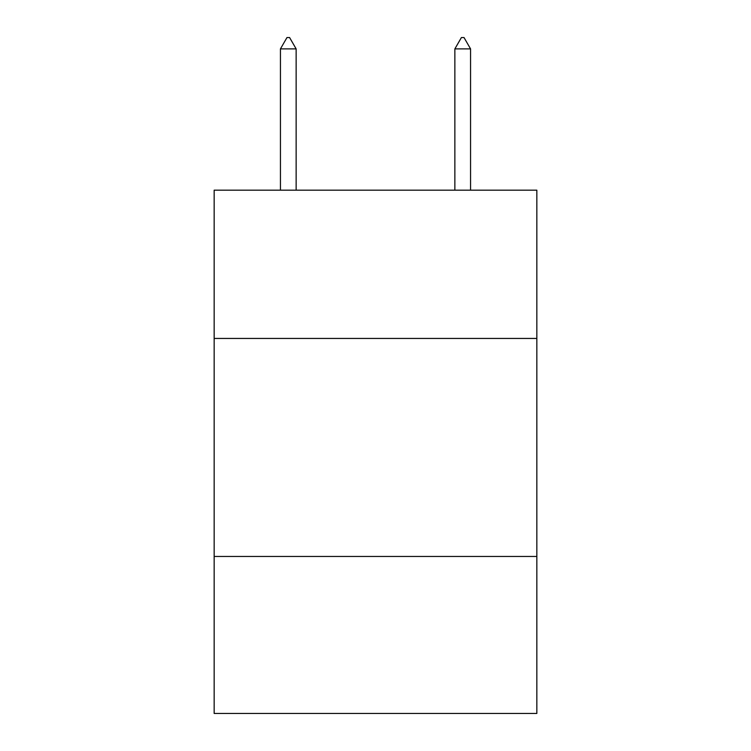 <?xml version="1.0" encoding="UTF-8"?>
<svg xmlns="http://www.w3.org/2000/svg" width="751" height="751" viewBox="0 0 751 751"><rect width="100%" height="100%" fill="white"/><g stroke="black" fill="none" stroke-linecap="round" stroke-linejoin="round"><path stroke-width="1.13" d="M536.843 338.438L536.843 190.172L214.157 190.172L214.157 338.438L536.843 338.438L536.843 713.45L214.157 713.45L214.157 338.438M536.843 556.463L214.157 556.463M296.138 48.89L289.595 37.55L286.976 37.55L280.442 48.89L296.138 48.89L296.138 190.172M280.442 48.89L280.442 190.172M461.405 37.55L464.024 37.55L470.558 48.89L454.862 48.89L461.405 37.55M470.558 190.172L470.558 48.89M454.862 190.172L454.862 48.89"/></g></svg>
